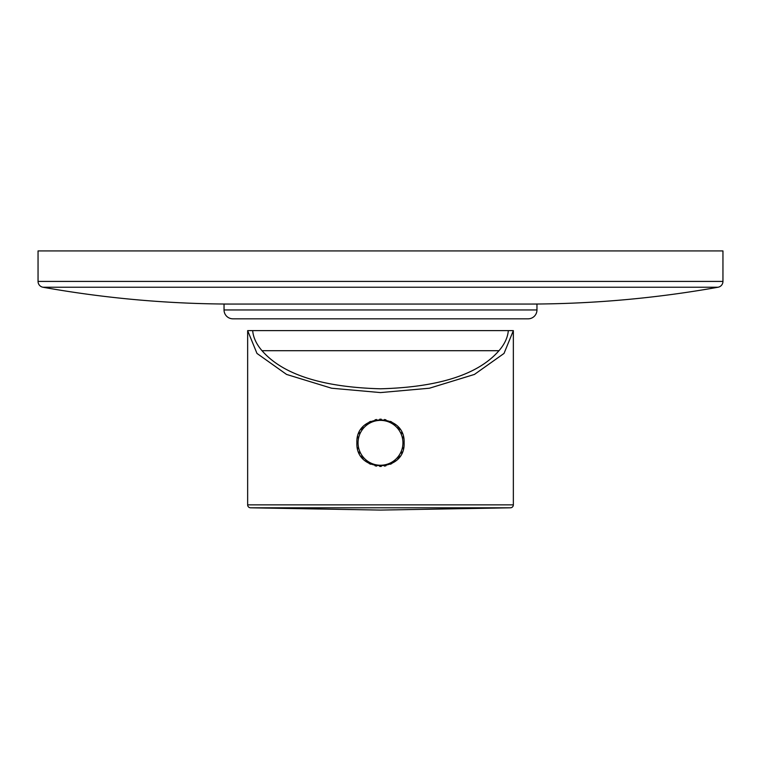 <?xml version="1.0" encoding="UTF-8"?>
<svg xmlns="http://www.w3.org/2000/svg" width="761" height="761" viewBox="0 0 761 761"><rect width="100%" height="100%" fill="white"/><g stroke="black" fill="none" stroke-linecap="round" stroke-linejoin="round"><path stroke-width="1.14" d="M402.94 442.816A22.44 22.44 0 0 1 380.5 465.247A22.44 22.44 0 0 1 358.06 442.816A22.44 22.44 0 0 1 380.5 420.376A22.44 22.44 0 0 1 402.94 442.816M403.653 447.487A23.62 23.62 0 0 1 403.282 449.019M402.255 451.996A23.62 23.62 0 0 1 401.599 453.432M399.982 456.153A23.62 23.62 0 0 1 399.42 456.952M399.049 457.437A23.62 23.62 0 0 1 398.022 458.645M395.739 460.852A23.62 23.62 0 0 1 394.493 461.841M391.82 463.535A23.62 23.62 0 0 1 390.412 464.248M385.951 465.789A23.62 23.62 0 0 1 384.41 466.103M381.28 466.417A23.62 23.62 0 0 1 379.72 466.417M376.59 466.103A23.62 23.62 0 0 1 375.049 465.789M370.588 464.248A23.62 23.62 0 0 1 369.18 463.535M366.507 461.841A23.62 23.62 0 0 1 365.261 460.852M362.978 458.645A23.62 23.62 0 0 1 361.951 457.437M361.58 456.952A23.62 23.62 0 0 1 361.018 456.153M359.401 453.432A23.62 23.62 0 0 1 358.745 451.996M357.718 449.019A23.62 23.62 0 0 1 357.347 447.487M357.347 438.136A23.62 23.62 0 0 1 357.718 436.605M358.745 433.627A23.62 23.62 0 0 1 359.401 432.191M361.018 429.47A23.62 23.62 0 0 1 361.58 428.681M361.951 428.186A23.62 23.62 0 0 1 362.978 426.978M365.261 424.771A23.62 23.62 0 0 1 366.507 423.791M369.18 422.089A23.62 23.62 0 0 1 370.588 421.375M375.049 419.834A23.62 23.62 0 0 1 376.59 419.52M379.72 419.206A23.62 23.62 0 0 1 381.28 419.206M384.41 419.52A23.62 23.62 0 0 1 385.951 419.834M390.412 421.375A23.62 23.62 0 0 1 391.82 422.089M394.493 423.791A23.62 23.62 0 0 1 395.739 424.771M398.022 426.978A23.62 23.62 0 0 1 399.049 428.186M399.42 428.671A23.62 23.62 0 0 1 399.982 429.47M401.599 432.191A23.62 23.62 0 0 1 402.255 433.627M403.282 436.605A23.62 23.62 0 0 1 403.653 438.136M356.88 442.816C355.435 473.275 405.565 473.275 404.12 442.816C405.565 412.348 355.435 412.348 356.88 442.816M250.55 507.806A2.949 2.949 -90 0 1 247.648 504.857L247.648 330.626L256.98 353.437L286.564 374.431L331.596 388.224L380.5 392.581L429.404 388.224L474.436 374.431L504.02 353.437L513.352 330.626L513.352 504.857A2.949 2.949 90 0 1 510.45 507.806L380.5 510.079L250.55 507.806L510.45 507.806M247.648 330.626L513.352 330.626M252.671 330.626L508.329 330.626C507.72 337.532 504.6 344.219 498.978 350.707C478.231 374.517 438.736 387.206 380.5 388.795C322.264 387.206 282.769 374.517 262.022 350.707C256.4 344.219 253.28 337.532 252.671 330.626M262.022 350.707L498.978 350.707M528.105 304.058A1080.487 1080.487 0 0 0 718.08 287.23L42.92 287.23A1080.487 1080.487 0 0 0 232.895 304.058M718.08 287.23A5.907 5.907 0 0 0 722.95 281.418L38.05 281.418A5.907 5.907 0 0 0 42.92 287.23M722.95 281.418L722.95 250.921L38.05 250.921L38.05 281.418M224.038 304.058L536.962 304.058L536.962 309.965L224.038 309.965L224.038 304.058M224.038 309.965A8.856 8.856 0 0 0 232.895 318.821L528.105 318.821A8.856 8.856 0 0 0 536.962 309.965M247.648 504.857L513.352 504.857"/></g></svg>
